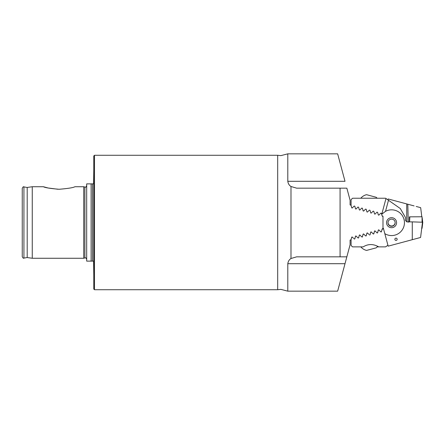 <?xml version="1.0" encoding="UTF-8"?>
<svg xmlns="http://www.w3.org/2000/svg" width="445" height="445" viewBox="0 0 445 445"><rect width="100%" height="100%" fill="white"/><g stroke="black" fill="none" stroke-linecap="round" stroke-linejoin="round"><path stroke-width="0.67" d="M296.687 256.826L340.075 256.826L296.687 256.826L290.986 258.501C289.239 259.58 288.176 261.31 287.793 263.696L287.793 291.158L280.867 289.367L277.691 289.728L277.691 155.272L280.867 155.633L287.793 153.842L337.649 153.842M93.767 275.182L93.556 261.12L91.119 261.12L91.119 183.88L93.556 183.88L93.122 183.88L93.556 183.88L93.767 169.818M59.152 189.27C50.224 188.519 44.978 187.673 43.421 186.739C44.978 187.673 50.224 188.519 59.152 189.27C68.074 188.519 73.319 187.679 74.888 186.739C73.347 187.673 68.102 188.513 59.152 189.27C68.074 188.519 73.319 187.679 74.888 186.739C73.347 187.673 68.102 188.513 59.152 189.27M32.263 186.739L27.195 187.451L27.195 257.549L32.263 258.261L32.263 186.739L43.421 186.739L48.093 187.985L57.945 189.253M380.914 231.973L381.393 231.845L382.116 229.153L382.984 228.919L382.984 228.596L382.333 228.774L382.984 228.596L382.984 216.404L382.133 216.025L381.409 213.339L380.781 213.166L378.812 215.135L378.333 215.007L377.61 212.321L376.982 212.148L375.013 214.117L374.534 213.989L373.811 211.303L373.177 211.13L371.213 213.099L370.735 212.971L370.012 210.279L369.378 210.112L367.414 212.081L366.936 211.954L366.213 209.261L365.579 209.094L363.615 211.064L363.137 210.936L362.414 208.243L361.779 208.076L359.816 210.046L359.338 209.918L358.614 207.225L357.98 207.059L358.614 207.225L357.98 207.059L356.017 209.028L355.533 208.9L354.815 206.207L354.181 206.041L352.212 208.01L351.734 207.882L351.016 205.19L350.087 204.945L350.087 200.256L346.85 188.174L296.687 188.174L340.075 188.174L340.075 256.826L346.85 256.826L342.344 273.636M351.016 239.811L350.087 240.055L351.016 239.811L351.734 237.118L352.212 236.99L353.591 238.37M354.932 238.364L354.181 238.959L354.815 238.793L355.533 236.1L356.017 235.972L357.98 237.941L358.614 237.775L359.338 235.082L359.816 234.954L361.779 236.924L362.414 236.757L363.137 234.064L363.615 233.937L365.579 235.906L366.213 235.739L366.936 233.047L367.414 232.919L368.916 234.426M367.876 233.38L367.414 232.919M371.675 232.362L371.213 231.901L370.735 232.029L370.012 234.721L369.517 235.027L369.995 234.899L370.718 232.207L371.347 232.04L370.718 232.207M370.735 232.029L371.213 231.901L373.177 233.87L373.811 233.697L373.177 233.87L372.715 233.408M375.474 231.344L375.013 230.883L374.534 231.011L374.362 231.645M378.022 231.161L377.61 232.679L376.982 232.852L376.514 232.39M378.812 229.865L378.333 229.993L378.812 229.865L380.447 231.5M381.582 231.033L381.409 231.661L380.781 231.834M93.767 222.5L93.767 155.989L94.485 155.272L94.485 289.728L93.767 289.011L93.767 222.5M86.686 185.671C86.08 186.983 85.607 187.462 85.256 187.1L84.889 187.05L84.889 257.95L83.732 258.261L83.732 186.739L74.888 186.739M22.25 222.5L22.25 188.313C22.979 186.894 23.541 186.427 23.93 186.906L23.93 258.094C23.541 258.573 22.979 258.106 22.25 256.687L22.25 222.5M91.119 261.12L86.686 261.12L86.686 183.88L91.119 183.88M287.793 263.696L345.009 263.696L337.649 291.158L350.087 244.744L350.087 240.055M373.811 233.697L374.534 231.011L375.013 230.883L376.982 232.852L377.61 232.679L378.333 229.993M381.409 231.661L382.333 228.774M361.779 236.924L362.397 236.935L363.114 234.242L363.749 234.076L363.114 234.242M357.98 237.941L358.598 237.953L359.315 235.26L359.949 235.094M296.687 188.174L290.986 186.499C289.244 185.432 288.182 183.702 287.793 181.304L287.793 153.842M382.333 216.226L382.984 216.192L382.116 215.959M380.781 213.166L381.409 213.339M375.146 214.095L374.534 213.989M359.949 210.023L359.338 209.918M356.15 209.005L355.533 208.9M351.656 207.576L351.734 207.882M350.087 204.945L351.016 205.19M342.344 171.364L337.649 153.842L345.009 181.304L287.793 181.304M369.472 210.135L370.012 210.279L369.472 210.135M363.749 211.041L363.137 210.936M362.386 208.238L361.874 208.099M396.011 238.131A1.146 1.146 0 0 0 394.865 239.277A1.146 1.146 0 0 0 396.011 240.422A1.146 1.146 0 0 0 397.157 239.277A1.146 1.146 0 0 0 396.011 238.131M391.567 226.271A3.577 3.577 0 0 1 387.99 222.695A3.577 3.577 0 0 1 391.567 219.124A3.577 3.577 0 0 1 395.143 222.695A3.577 3.577 0 0 1 391.567 226.271M391.567 227.701A5.006 5.006 0 0 1 386.56 222.695A5.006 5.006 0 0 1 391.567 217.688A5.006 5.006 0 0 1 396.573 222.695A5.006 5.006 0 0 1 391.567 227.701M382.984 228.274L383.379 228.274L384.819 233.658A12.872 12.872 0 0 0 404.444 222.695A12.872 12.872 0 0 0 385.52 211.336L382.166 213.906L380.87 213.188M384.819 233.658L388.168 246.157L412.276 239.694L412.276 221.871L406.875 221.871L405.445 220.442L405.445 217.46L400.294 208.538L385.581 198.236L352.518 198.236L351.088 199.666L351.088 205.468M359.471 198.236L378.74 198.236M420.586 237.469L422.466 222.227L420.586 237.469L412.276 239.694M412.276 221.871L422.466 222.227M382.166 213.906L381.704 214.429M385.987 198.526L381.96 213.556M351.717 207.815L352.351 207.987M358.069 207.081L358.614 207.225M365.673 209.117L366.213 209.261M373.272 211.153L373.811 211.303M378.317 214.941L378.945 215.113M363.114 210.869L363.66 211.013M421.799 227.912L422.055 228.346L422.75 222.678L422.75 222.233L422.066 222.216M422.055 227.912L422.75 222.233M416.22 206.474L420.67 207.665L421.799 216.782M409.383 217.293L409.767 217.293M409.383 217.182L409.784 217.177M387.995 222.556A3.577 3.577 0 0 0 391.567 225.993A3.577 3.577 0 0 0 395.143 222.556M387.923 199.877L388.168 198.96L406.73 203.932L406.73 221.866M377.16 246.875L385.581 246.875L387.923 245.234M352.351 237.129L351.717 237.296L351.088 239.649L351.088 245.445L352.518 246.875L363.153 246.875C368.137 243.804 373.333 243.804 378.74 246.875M378.945 230.004L378.317 230.171L377.594 232.863L377.115 232.991M375.146 231.022L374.518 231.189L373.794 233.881L373.316 234.009M366.919 233.225L367.548 233.058L366.919 233.225L366.196 235.917L365.579 235.906M356.15 236.111L355.516 236.278L354.799 238.971L354.181 238.959M406.73 203.932L407.804 204.222L408.237 222.239M407.804 204.222L414.084 205.902M409.383 220.42L409.383 216.854L409.823 216.854L409.611 221.871M409.823 216.843L422.055 216.765L422.082 222.216M422.722 222.884L422.177 227.334M366.597 194.704L376.236 197.285A10.663 10.663 0 0 1 377.137 198.236M367.436 194.927L369.834 195.566M375.88 247.926L366.591 250.413A10.663 10.663 0 0 1 360.823 246.875M27.195 257.549L27.195 187.451M92.521 261.12L92.521 183.88M290.986 258.501L290.986 186.499M388.485 200.272L385.52 211.336M422.177 226.894L422.233 224.408M409.7 217.855L409.205 221.871L409.7 217.855M422.177 217.777L422.722 222.227L422.177 217.777M84.889 257.95L85.256 257.9C85.607 257.538 86.08 258.017 86.686 259.329M277.691 155.272L94.485 155.272M84.889 187.05L83.732 186.739M27.017 187.451L23.93 186.906M27.017 257.549L23.93 258.094M83.732 258.261L32.263 258.261M277.691 289.728L94.485 289.728M287.793 291.158L337.649 291.158M366.563 194.693A10.663 10.663 0 0 0 360.784 198.236M362.208 236.812L362.28 237.096M376.264 247.821A10.663 10.663 0 0 0 377.61 246.302"/></g></svg>
